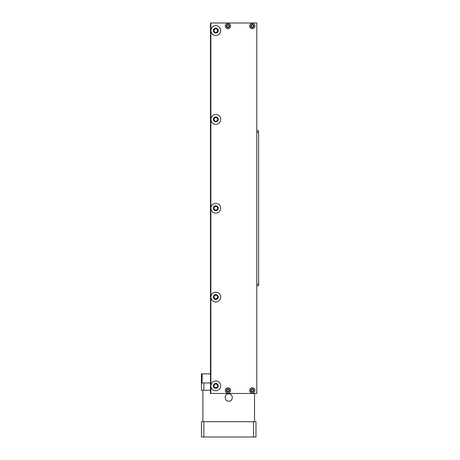 <?xml version="1.0" encoding="UTF-8"?>
<svg xmlns="http://www.w3.org/2000/svg" width="460" height="460" viewBox="0 0 460 460"><rect width="100%" height="100%" fill="white"/><g stroke="black" fill="none" stroke-linecap="round" stroke-linejoin="round"><path stroke-width="0.69" d="M210.887 23.483L210.496 23.483L210.496 23L210.887 23L210.887 393.467L210.496 393.467L210.496 392.984L210.887 392.984M210.496 23.483L210.496 392.984M214.003 30.59A1.817 1.817 0 0 0 216.723 32.165A1.817 1.817 0 0 0 216.723 29.02A1.817 1.817 0 0 0 214.003 30.59M214.003 119.41A1.817 1.817 0 0 0 216.723 120.986A1.817 1.817 0 0 0 216.723 117.84A1.817 1.817 0 0 0 214.003 119.41M214.003 208.236A1.817 1.817 0 0 0 216.723 209.806A1.817 1.817 0 0 0 216.723 206.661A1.817 1.817 0 0 0 214.003 208.236M214.003 297.056A1.817 1.817 0 0 0 216.723 298.626A1.817 1.817 0 0 0 216.723 295.481A1.817 1.817 0 0 0 214.003 297.056M214.003 385.877A1.817 1.817 0 0 0 216.723 387.452A1.817 1.817 0 0 0 216.723 384.307A1.817 1.817 0 0 0 214.003 385.877M226.797 389.396A1.581 1.581 0 0 0 226.797 391.471M251.091 389.396A1.581 1.581 0 0 0 251.091 391.471M210.887 393.467L256.824 393.467L256.801 387.395M252.281 389.35A1.081 1.081 0 0 0 251.344 390.971A1.081 1.081 0 0 0 253.218 390.971A1.081 1.081 0 0 0 252.281 389.35M227.987 389.35A1.081 1.081 0 0 0 227.05 390.971A1.081 1.081 0 0 0 228.925 390.971A1.081 1.081 0 0 0 227.987 389.35M256.801 29.072L256.824 23L210.887 23M226.797 25.001A1.581 1.581 0 0 0 226.797 27.077M251.091 25.001A1.581 1.581 0 0 0 251.091 27.077M252.281 24.955A1.081 1.081 0 0 0 251.344 26.576A1.081 1.081 0 0 0 253.218 26.576A1.081 1.081 0 0 0 252.281 24.955M227.987 24.955A1.081 1.081 0 0 0 227.05 26.576A1.081 1.081 0 0 0 228.925 26.576A1.081 1.081 0 0 0 227.987 24.955M256.801 130.801L258.612 130.801L258.612 285.671L256.801 285.671M210.933 30.59A4.882 4.882 0 0 0 218.258 34.822A4.882 4.882 0 0 0 218.258 26.364A4.882 4.882 0 0 0 210.933 30.59M210.933 119.41A4.882 4.882 0 0 0 218.258 123.642A4.882 4.882 0 0 0 218.258 115.184A4.882 4.882 0 0 0 210.933 119.41M210.933 208.236A4.882 4.882 0 0 0 218.258 212.462A4.882 4.882 0 0 0 218.258 204.004A4.882 4.882 0 0 0 210.933 208.236M210.933 297.056A4.882 4.882 0 0 0 218.258 301.288A4.882 4.882 0 0 0 218.258 292.825A4.882 4.882 0 0 0 210.933 297.056M210.933 385.877A4.882 4.882 0 0 0 218.258 390.109A4.882 4.882 0 0 0 218.258 381.65A4.882 4.882 0 0 0 210.933 385.877M225.308 390.431A2.656 2.656 0 0 0 229.293 392.736A2.656 2.656 0 0 0 229.293 388.131A2.656 2.656 0 0 0 225.308 390.431M249.602 390.431A2.656 2.656 0 0 0 253.586 392.736A2.656 2.656 0 0 0 253.586 388.131A2.656 2.656 0 0 0 249.602 390.431M249.602 26.036A2.656 2.656 0 0 0 253.586 28.336A2.656 2.656 0 0 0 253.586 23.736A2.656 2.656 0 0 0 249.602 26.036M225.308 26.036A2.656 2.656 0 0 0 229.293 28.336A2.656 2.656 0 0 0 229.293 23.736A2.656 2.656 0 0 0 225.308 26.036M256.801 393.467L256.801 23M218.258 30.59A2.444 2.444 0 0 0 215.82 28.152A2.444 2.444 0 0 0 213.377 30.59A2.444 2.444 0 0 0 215.82 33.034A2.444 2.444 0 0 0 218.258 30.59M218.258 119.41A2.444 2.444 0 0 0 215.82 116.972A2.444 2.444 0 0 0 213.377 119.41A2.444 2.444 0 0 0 215.82 121.854A2.444 2.444 0 0 0 218.258 119.41M218.258 208.236A2.444 2.444 0 0 0 215.82 205.792A2.444 2.444 0 0 0 213.377 208.236A2.444 2.444 0 0 0 215.82 210.674A2.444 2.444 0 0 0 218.258 208.236M218.258 297.056A2.444 2.444 0 0 0 215.82 294.613A2.444 2.444 0 0 0 213.377 297.056A2.444 2.444 0 0 0 215.82 299.5A2.444 2.444 0 0 0 218.258 297.056M218.258 385.877A2.444 2.444 0 0 0 215.82 383.439A2.444 2.444 0 0 0 213.377 385.877A2.444 2.444 0 0 0 215.82 388.32A2.444 2.444 0 0 0 218.258 385.877M229.523 390.431A1.558 1.558 0 0 0 227.964 388.872A1.558 1.558 0 0 0 226.406 390.431A1.558 1.558 0 0 0 227.964 391.995A1.558 1.558 0 0 0 229.523 390.431M253.816 390.431A1.558 1.558 0 0 0 252.258 388.872A1.558 1.558 0 0 0 250.694 390.431A1.558 1.558 0 0 0 252.258 391.995A1.558 1.558 0 0 0 253.816 390.431M253.816 26.036A1.558 1.558 0 0 0 252.258 24.478A1.558 1.558 0 0 0 250.694 26.036A1.558 1.558 0 0 0 252.258 27.6A1.558 1.558 0 0 0 253.816 26.036M229.523 26.036A1.558 1.558 0 0 0 227.964 24.478A1.558 1.558 0 0 0 226.406 26.036A1.558 1.558 0 0 0 227.964 27.6A1.558 1.558 0 0 0 229.523 26.036M202.141 382.961L202.141 373.853L201.388 373.853L201.388 382.961L210.496 382.961M202.141 373.853L210.496 373.853M203.889 421.699L255.978 421.699L255.978 437L201.457 437L201.457 421.699L203.889 421.699L203.889 437M254.541 421.699L254.541 393.467M228.718 393.875C233.415 393.651 233.421 401.384 228.718 401.16C224.026 401.39 224.008 393.656 228.718 393.875A3.645 3.645 0 0 0 228.005 393.944A3.645 3.645 0 0 1 229.431 393.944A3.645 3.645 0 0 0 228.718 393.875M203.889 382.961L203.889 390.229L210.496 390.229M203.889 390.229L201.457 390.229L201.457 382.961M256.801 284.148L258.612 284.148M258.612 132.319L256.801 132.319M253.546 421.699L253.546 437M202.894 421.699L202.894 390.229"/></g></svg>
